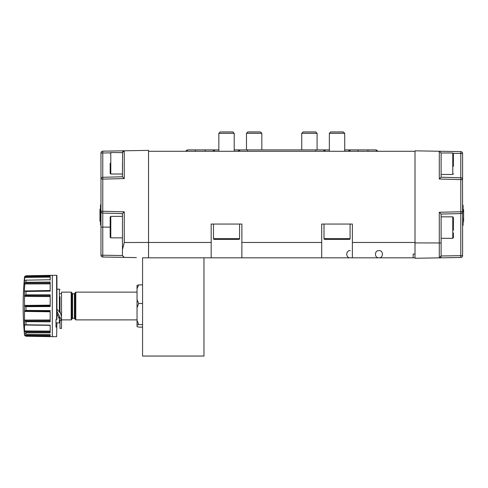 <?xml version="1.0" encoding="UTF-8"?>
<svg xmlns="http://www.w3.org/2000/svg" width="488" height="488" viewBox="0 0 488 488"><rect width="100%" height="100%" fill="white"/><g stroke="black" fill="none" stroke-linecap="round" stroke-linejoin="round"><path stroke-width="0.73" d="M110.178 227.115L110.178 216.983L110.178 237.247L110.178 227.115L102.767 227.115L102.767 213.091A1.842 1.842 0 0 1 100.967 211.249L100.967 153.012A1.842 1.842 0 0 1 102.779 151.17L148.553 150.371L148.553 242.469L148.553 151.292L415.014 151.292L415.014 242.463L352.391 242.463L352.391 224.047L321.69 224.047L321.69 242.463L241.877 242.463L241.877 224.047L211.176 224.047L211.176 242.463L148.553 242.463L148.553 257.816L211.176 257.816L211.176 242.463M110.794 237.857L110.794 216.373L122.457 216.373L122.457 237.857L110.794 237.857L110.178 237.247M441.109 255.98L441.109 256.011A1.842 1.842 0 0 1 439.298 257.853L441.109 255.98L462.6 255.633A1.842 1.842 0 0 1 460.788 257.475L460.8 213.555A1.842 1.842 0 0 0 462.6 211.713L462.6 255.633A1.842 1.842 0 0 1 460.788 257.475L439.298 257.853L439.298 212.274L441.109 214.067L460.8 213.555L460.788 179.59L439.298 179.023L441.109 177.229L441.109 153.098L439.298 151.256L415.014 150.829L415.014 258.274L439.298 257.853L415.014 258.274M439.298 257.853A1.842 1.842 0 0 0 441.109 256.011L441.109 242.957L415.014 242.926M439.298 179.023L439.298 151.256L460.788 151.628A1.842 1.842 0 0 1 462.6 153.47L462.6 179.59A1.842 1.842 0 0 0 460.8 177.748L441.109 177.229M439.298 212.274L462.6 211.713L462.502 179.004M460.8 213.555L441.109 214.067L441.109 242.957M462.6 179.59L460.788 179.59L460.788 151.628A1.842 1.842 0 0 1 462.6 153.47L453.334 153.342M439.298 151.256L441.109 153.098M462.6 221.692L463.6 221.692L463.6 219.954L462.6 219.954M462.6 205.655L463.088 205.655L463.088 211.499L462.6 211.499M463.088 211.499L463.6 211.597M463.6 212.024L463.6 211.517L462.6 211.517M463.6 211.652L462.6 211.652M462.6 218.783L463.6 218.783L463.6 211.676L462.6 211.676M463.6 218.496L463.6 218.844L462.6 218.844M463.6 218.844L462.6 218.984M463.6 218.984L463.6 219.954M463.088 221.692L462.6 222.058M463.088 222.058L463.088 224.962L462.6 224.962M463.088 224.925L463.088 225.432L462.6 225.432M463.088 225.432L462.6 225.602M462.6 205.283L463.088 205.283L462.6 205.106M463.088 205.283L463.088 205.771M463.088 208.675L462.6 208.675M463.088 209.669L463.6 209.669L463.6 211.499M110.178 163.26L110.178 173.392L110.178 163.26M122.457 163.26L122.457 174.009L110.794 174.009L110.178 173.392M110.794 174.009L110.794 152.518L122.457 152.634L124.269 150.792L122.988 151.341L124.269 150.792L124.269 178.565L122.457 176.772L102.761 177.296L102.779 151.17A1.842 1.842 0 0 0 100.967 153.012L110.233 152.878M214.244 239.394A0.769 0.769 0 0 1 213.482 238.626L239.571 238.626A0.769 0.769 0 0 1 238.803 239.394L214.244 239.394M218.85 133.316L220.216 131.949L232.837 131.949L234.203 133.316L218.85 133.316L218.85 151.292M234.203 133.316L234.203 151.292M213.482 224.047L213.482 238.626M239.571 224.047L239.571 238.626M241.877 242.463L241.877 257.816L321.69 257.816L321.69 242.463M352.391 242.463L352.391 257.816L413.171 257.816L413.171 254.077L415.014 254.065M413.171 254.077L413.171 257.816L415.014 257.816M321.69 257.816L352.391 257.816M211.176 257.816L241.877 257.816M301.736 133.316L303.103 131.949L315.718 131.949L317.084 133.316L301.736 133.316L301.736 149.907M317.084 133.316L317.084 149.907M348.536 151.292A2.458 2.458 90 0 1 350.988 149.92A2.458 2.458 90 0 0 348.536 151.292L350.744 149.907L375.504 149.907A2.458 2.458 90 0 1 377.712 151.292L375.504 149.907L368.153 149.907M325.35 151.292L323.147 149.907L329.363 149.907M377.511 151.292A2.458 2.458 -90 0 0 375.303 149.907M315.724 151.292L315.73 149.907L323.117 149.907A2.458 2.458 90 0 1 325.325 151.292A2.458 2.458 90 0 0 323.117 149.907L323.147 149.907M240.474 149.92A2.458 2.458 -90 0 0 238.022 151.292L240.23 149.907L247.581 149.907L247.575 151.292M214.836 151.292L212.603 149.907A2.458 2.458 90 0 1 214.811 151.292A2.458 2.458 90 0 0 212.603 149.907L218.85 149.907M185.836 151.292A2.458 2.458 90 0 1 188.283 149.92A2.458 2.458 90 0 0 185.836 151.292L188.045 149.907L195.395 149.907L195.389 151.292M453.389 163.901L453.389 153.592L453.389 163.901M441.109 174.466L452.772 174.466L452.772 152.982L453.389 153.592M441.109 152.982L452.772 152.982M453.389 160.924L453.389 166.365M246.483 133.316L247.849 131.949L260.464 131.949L261.83 133.316L246.483 133.316L246.483 149.907M261.83 133.316L261.83 149.907M453.389 227.75L453.389 217.447L453.389 227.75M441.109 238.321L452.772 238.321L452.772 216.831L453.389 217.447M441.109 216.831L452.772 216.831M453.389 233.02L453.389 237.705L452.772 238.321M453.389 224.773L453.389 230.214M148.553 248.325L148.553 245.488L148.553 248.325M100.479 214.879L100.479 212.811L100.967 212.811L100.967 216.94L100.479 216.94L100.479 214.879L100.967 214.879M136.359 257.603L102.779 257.017A1.842 1.842 0 0 1 100.967 255.175L100.967 211.249L102.779 211.274M100.479 218.325L99.967 218.325L99.967 221.229L100.479 221.229M99.967 220.857L100.479 220.857M99.967 218.343L100.479 218.52M100.967 224.931L100.479 224.931L100.967 225.145M100.479 224.931L100.967 224.675M100.479 224.675L100.967 224.327M100.479 224.327L100.479 223.37L100.967 223.37M100.479 223.37L100.479 222.125L100.967 222.125M100.479 222.125L100.479 220.606L100.967 220.606M100.479 220.606L100.479 218.868L100.967 218.868M100.479 218.868L100.479 216.94M100.479 212.811L100.479 210.883L100.967 210.883M100.479 210.883L100.479 209.151L100.967 209.151M100.479 209.151L100.479 207.65L100.967 207.65M100.479 207.65L100.479 206.4L100.967 206.4M100.479 206.4L100.479 205.466L100.967 205.466M100.479 205.466L100.967 205.119M100.479 205.119L100.967 204.862M100.479 204.862L100.967 204.649M102.779 211.249L124.269 211.816L122.457 213.61L102.767 213.091L102.779 179.126L100.979 178.925M100.479 218.502L99.967 218.288M99.967 218.325L99.967 209.206L100.479 209.206M124.269 178.565L102.779 179.126L102.767 177.284A1.842 1.842 0 0 0 100.967 179.126A1.842 1.842 0 0 1 102.767 177.284M124.269 211.816L124.269 242.499L148.553 242.469L148.553 257.816M124.269 242.499L122.457 249.581L122.457 255.547L124.269 257.389L102.779 257.017L102.767 255.181M102.754 256.163L102.754 256.487M148.553 243.189L148.553 244.055M124.22 150.798L123.604 150.932M123.562 150.951L123.031 151.304M122.744 151.646L122.586 151.963M122.579 151.975L122.457 176.772M122.457 213.61L122.457 249.581M102.779 257.017A1.842 1.842 0 0 1 100.967 255.175L122.457 255.547M123.61 257.255A1.842 1.842 0 0 1 123.598 257.249A1.842 1.842 0 0 0 123.61 257.255L123.299 257.097M324.764 239.394A0.769 0.769 0 0 1 323.995 238.626L350.085 238.626A0.769 0.769 0 0 1 349.323 239.394L324.764 239.394M329.363 133.316L330.73 131.949L343.351 131.949L344.717 133.316L329.363 133.316L329.363 151.292M344.717 133.316L344.717 151.292M323.995 224.047L323.995 238.626M350.085 224.047L350.085 238.626M55.998 322.66L56.919 323.019L56.608 336.708L25.852 336.232L50.166 336.592M61.525 319.884L71.193 319.884L71.193 292.135L61.525 292.135L61.525 320.494L59.987 320.494L59.987 328.418L61.525 328.418L61.525 319.884M26.242 276.086L50.166 275.69L50.166 279.734L25.864 280.161L24.449 280.661L24.882 276.696L50.166 276.446L50.166 280.21M25.852 336.232L24.552 335.122L24.504 333.359L26.004 334.115L50.166 334.555L50.166 336.671M26.004 276.092L26.004 275.781L52.307 275.311L52.307 336.708L52.32 275.311L56.608 275.311L56.608 319.548L56.919 319.372L56.919 275.622L56.608 275.311M26.242 282.29L50.166 282.04L50.166 291.159L25.876 291.464L24.552 290.952L24.418 289.854L24.882 283.07L50.166 283.04L50.166 283.87L24.552 283.949M26.242 294.85L50.166 294.807L50.166 306.562L25.888 306.665L24.882 306.074L24.504 305.085L24.504 296.826L24.882 295.594L50.166 295.789L50.166 296.558L24.552 296.405M26.242 310.405L50.166 310.582L50.166 321.818L25.888 321.69L50.166 321.677M33.544 324.886L50.166 325.124L50.166 332.834L25.852 332.511L50.166 332.706M56.919 322.897L56.608 336.708M56.608 327.113L55.998 327.113L55.998 319.548L56.608 319.548M56.919 309.142L59.383 311.948L59.383 289.171L56.919 289.128M59.383 317.31L59.383 322.855L56.883 322.897M61.525 293.733L59.987 293.733M75.799 292.135L75.03 292.904L75.03 319.121L75.799 319.884L75.799 292.135L137.043 292.135M75.799 319.884L137.043 319.884M72.572 318.292L74.414 318.292L74.414 293.733L72.572 293.733L72.572 318.292L71.962 318.902M71.193 292.135L71.962 292.904L71.962 319.121L71.193 319.884M142.569 356.051L142.569 257.816L203.966 257.816L203.966 356.051L142.569 356.051M142.569 327.119L138.659 327.119L137.043 326.606L137.043 325.081L138.659 324.569L142.569 324.569M142.569 303.463L138.659 303.463L137.043 299.73L137.043 288.64L138.659 284.907L137.043 285.419L137.043 288.64M138.659 324.569L137.043 320.323L137.043 307.708L138.659 303.463M142.569 284.907L138.659 284.907M137.043 325.081L137.043 320.323M137.043 307.708L137.043 299.73M59.383 311.948L59.987 312.686L59.987 296.747M61.525 316.578L59.987 311.466M56.919 311.228L61.525 320.494M56.919 313.339L59.987 320.494M50.166 336.037L50.166 335.463L50.166 336.037L24.882 335.732L24.504 334.86C22.698 315.626 22.698 296.393 24.504 277.16L24.827 276.354M50.166 277.471L50.166 276.446M50.166 277.782L50.166 278.099M26.004 275.781L24.552 276.897M25.888 276.098L24.882 276.696M50.166 275.744L33.544 275.97M25.888 282.302L24.882 283.07M50.166 282.119L33.538 282.216M24.552 290.952L50.166 290.531L24.882 291.202M50.166 291.116L34.416 291.36M25.888 294.862L24.882 295.594M50.166 294.892L33.544 294.837M24.552 305.433L50.166 305.146L50.166 305.756L24.882 306.074M50.166 306.488L34.428 306.635M50.166 320.799L24.882 320.921L24.504 319.628L24.504 311.728L24.882 310.905L50.166 311.271L50.166 311.777L24.552 311.435M25.888 310.405L24.882 310.905M50.166 310.642L33.544 310.459M34.41 321.738L50.166 321.818M25.852 332.511L24.552 330.937L24.504 325.1L24.882 324.91L50.166 325.35L24.552 325.014M25.888 324.77L24.882 324.91M24.882 320.921L25.888 321.69M24.552 330.937L50.166 331.084L50.166 331.81M50.166 332.767L34.41 332.633M50.166 334.555L50.166 335.463L24.552 335.122M50.166 336.629L34.41 336.391M24.4 332.95L24.504 330.522M358.088 151.292L358.094 149.907M367.915 151.292L367.921 149.907M205.21 151.292L205.216 149.907L212.603 149.907M100.967 227.115L102.767 227.115L102.767 255.175M26.004 282.296L26.004 280.161M26.004 294.85L26.004 291.47M26.004 310.399L26.004 306.671M26.004 321.702L26.004 324.77M26.004 334.115L26.004 332.523M24.504 281.027L24.504 281.503M24.504 277.733L24.504 277.178M24.504 284.382L24.504 280.576M25.876 291.464L50.166 291.092M24.504 296.826L24.504 290.793M25.888 306.665L50.166 306.44M24.504 311.728L24.504 305.085M24.504 325.1L24.504 319.628M50.166 325.173L26.242 324.776M24.504 334.286L24.504 334.841M24.504 330.992L24.504 331.364M24.504 320.848L24.504 321.226M24.504 306.013L24.504 306.934M24.552 277.404L50.166 277.111M50.166 319.988L24.552 320.067M50.166 331.883L24.882 331.779M110.794 216.373L110.178 216.983M110.794 152.518L110.178 153.134M378.944 250.6C383.574 250.301 383.574 258.115 378.944 257.816C374.314 258.115 374.314 250.301 378.944 250.6M344.717 149.907L350.744 149.907M247.581 149.907L315.73 149.907M195.633 149.907L188.246 149.907M234.203 149.907L240.23 149.907M195.395 149.907L205.216 149.907M452.772 174.466L453.389 173.856M350.238 257.816C345.614 258.115 345.614 250.301 350.238 250.6M74.414 293.733L75.03 293.117M72.572 293.733L71.962 293.117M74.414 318.292L75.03 318.902M59.383 289.171L59.987 289.781M59.383 322.855L59.987 322.239"/></g></svg>
